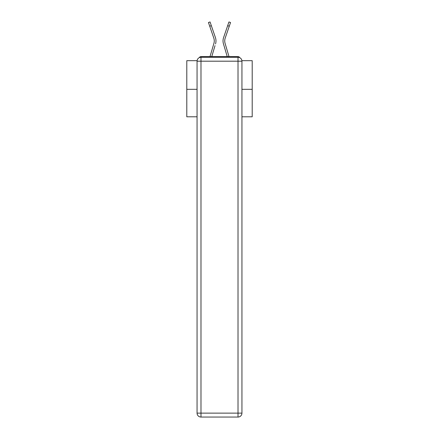 <?xml version="1.0" encoding="UTF-8"?>
<svg xmlns="http://www.w3.org/2000/svg" width="439" height="439" viewBox="0 0 439 439"><rect width="100%" height="100%" fill="white"/><g stroke="black" fill="none" stroke-linecap="round" stroke-linejoin="round"><path stroke-width="0.66" d="M241.9 60.675L252.206 60.675L252.206 116.801L241.938 116.801M197.062 89.326L186.794 89.326L186.794 116.801L197.062 116.801M186.794 89.326L186.794 60.675L197.1 60.675M252.206 89.326L241.938 89.326M239.754 57.685A1.965 1.965 0 0 0 238.015 56.62L200.985 56.62A1.965 1.965 0 0 0 199.246 57.685M238.015 56.62L229.707 56.62M209.293 56.62L200.985 56.62M214.166 42.259L213.903 43.412L214.166 42.259M211.763 56.62L215.017 45.651M213.387 45.168L209.99 56.62L213.387 45.168M224.834 42.259L225.097 43.412L224.834 42.259M223.983 45.651L223.462 43.895A10.465 10.465 0 0 1 223.599 37.524L228.944 21.95L230.557 22.504L225.207 38.072A8.764 8.764 0 0 0 225.097 43.412L229.01 56.62M200.985 57.273L238.015 57.273A3.924 3.924 0 0 1 241.938 61.197L241.938 413.126A3.924 3.924 0 0 1 238.015 417.05L200.985 417.05L200.985 413.126L238.015 413.126L238.015 61.197L200.985 61.197L200.985 413.126L197.062 413.126L197.062 61.197L200.985 61.197L200.985 57.273A3.924 3.924 0 0 0 197.062 61.197A3.924 3.924 0 0 1 200.985 57.273M197.062 413.126A3.924 3.924 0 0 0 200.985 417.05A3.924 3.924 0 0 1 197.062 413.126M225.207 38.072A8.764 8.764 0 0 0 224.735 40.92A8.764 8.764 0 0 1 225.207 38.072A8.764 8.764 0 0 0 224.735 40.92A8.764 8.764 0 0 1 225.207 38.072A8.764 8.764 0 0 0 224.735 40.92A8.764 8.764 0 0 1 225.207 38.072A8.764 8.764 0 0 0 224.735 40.92A8.764 8.764 0 0 1 225.207 38.072A8.764 8.764 0 0 0 224.735 40.92A8.764 8.764 0 0 1 225.207 38.072A8.764 8.764 0 0 0 224.735 40.92A8.764 8.764 0 0 1 225.207 38.072A8.764 8.764 0 0 0 224.735 40.92A8.764 8.764 0 0 1 225.207 38.072A8.764 8.764 0 0 0 224.735 40.92A8.764 8.764 0 0 1 225.207 38.072A8.764 8.764 0 0 0 224.735 40.92A8.764 8.764 0 0 1 225.207 38.072A8.764 8.764 0 0 0 224.735 40.92A8.764 8.764 0 0 1 225.207 38.072A8.764 8.764 0 0 0 224.735 40.92A8.764 8.764 0 0 1 225.207 38.072A8.764 8.764 0 0 0 224.735 40.92A8.764 8.764 0 0 1 225.207 38.072A8.764 8.764 0 0 0 224.735 40.92A8.764 8.764 0 0 1 225.207 38.072A8.764 8.764 0 0 0 224.735 40.92A8.764 8.764 0 0 1 225.207 38.072A8.764 8.764 0 0 0 224.735 40.92A8.764 8.764 0 0 1 225.207 38.072A8.764 8.764 0 0 0 224.735 40.92A8.764 8.764 0 0 1 225.207 38.072A8.764 8.764 0 0 0 224.735 40.92A8.764 8.764 0 0 1 225.207 38.072A8.764 8.764 0 0 0 224.735 40.92A8.764 8.764 0 0 1 225.207 38.072A8.764 8.764 0 0 0 224.735 40.92A8.764 8.764 0 0 1 225.207 38.072A8.764 8.764 0 0 0 224.735 40.92A8.764 8.764 0 0 1 225.207 38.072A8.764 8.764 0 0 0 224.735 40.92A8.764 8.764 0 0 1 225.207 38.072A8.764 8.764 0 0 0 224.735 40.92A8.764 8.764 0 0 1 225.207 38.072A8.764 8.764 0 0 0 224.735 40.92A8.764 8.764 0 0 1 225.207 38.072A8.764 8.764 0 0 0 224.735 40.92A8.764 8.764 0 0 1 225.207 38.072A8.764 8.764 0 0 0 224.735 40.92A8.764 8.764 0 0 1 225.207 38.072A8.764 8.764 0 0 0 224.735 40.92A8.764 8.764 0 0 1 225.207 38.072A8.764 8.764 0 0 0 224.735 40.92A8.764 8.764 0 0 1 225.207 38.072A8.764 8.764 0 0 0 224.735 40.92A8.764 8.764 0 0 1 225.207 38.072A8.764 8.764 0 0 0 224.735 40.92A8.764 8.764 0 0 1 225.207 38.072A8.764 8.764 0 0 0 224.735 40.92A8.764 8.764 0 0 1 225.207 38.072A8.764 8.764 0 0 0 224.735 40.92A8.764 8.764 0 0 1 225.207 38.072A8.764 8.764 0 0 0 224.735 40.92A8.764 8.764 0 0 1 225.207 38.072A8.764 8.764 0 0 0 224.735 40.92A8.764 8.764 0 0 1 225.207 38.072A8.764 8.764 0 0 0 224.735 40.92A8.764 8.764 0 0 1 225.207 38.072A8.764 8.764 0 0 0 224.735 40.92A8.764 8.764 0 0 1 225.207 38.072A8.764 8.764 0 0 0 224.735 40.92M209.721 26.214L208.443 22.504L210.056 21.95L211.329 25.66L209.721 26.214L213.793 38.072A8.764 8.764 0 0 1 213.903 43.412L209.99 56.62M213.793 38.072A8.764 8.764 0 0 1 214.265 40.92A8.764 8.764 0 0 0 213.793 38.072A8.764 8.764 0 0 1 214.265 40.92A8.764 8.764 0 0 0 213.793 38.072A8.764 8.764 0 0 1 214.265 40.92A8.764 8.764 0 0 0 213.793 38.072A8.764 8.764 0 0 1 214.265 40.92A8.764 8.764 0 0 0 213.793 38.072A8.764 8.764 0 0 1 214.265 40.92A8.764 8.764 0 0 0 213.793 38.072A8.764 8.764 0 0 1 214.265 40.92A8.764 8.764 0 0 0 213.793 38.072A8.764 8.764 0 0 1 214.265 40.92A8.764 8.764 0 0 0 213.793 38.072A8.764 8.764 0 0 1 214.265 40.92M215.538 43.895A10.465 10.465 0 0 0 215.401 37.524L211.329 25.66M215.401 37.524L213.579 32.223M227.237 56.62L223.462 43.895M223.599 37.524L225.421 32.223M238.015 417.05A3.924 3.924 0 0 0 241.938 413.126L238.015 413.126L238.015 417.05M241.938 61.197A3.924 3.924 0 0 0 238.015 57.273L238.015 61.197L241.938 61.197M229.279 26.214L227.671 25.66"/></g></svg>
